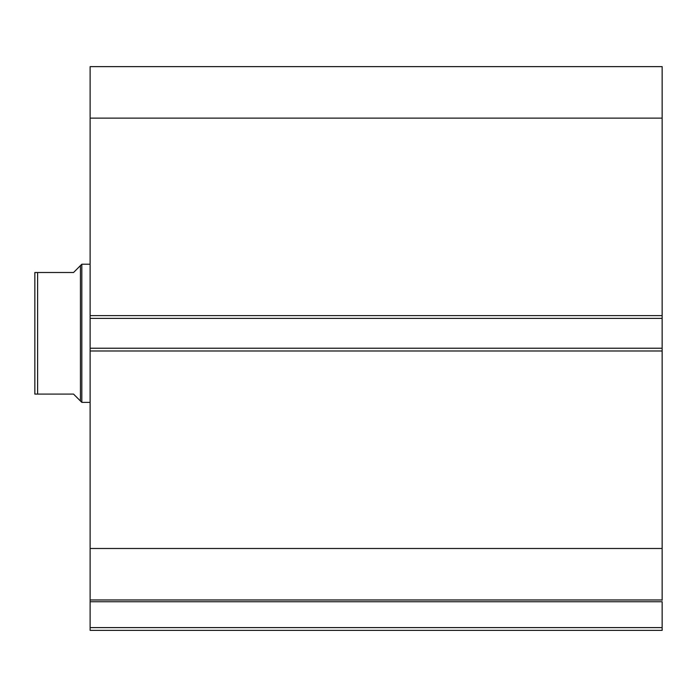 <?xml version="1.0" encoding="UTF-8"?>
<svg xmlns="http://www.w3.org/2000/svg" width="697" height="697" viewBox="0 0 697 697"><rect width="100%" height="100%" fill="white"/><g stroke="black" fill="none" stroke-linecap="round" stroke-linejoin="round"><path stroke-width="1.05" d="M90.122 600.248L90.122 601.738L662.15 601.738L662.15 627.605L90.122 627.605L662.15 627.605L662.15 601.738L90.122 601.738L90.122 630.367L662.15 630.367L662.15 627.605L662.15 630.367L90.122 630.367L90.122 599.969L662.15 599.969L662.15 66.633L90.122 66.633L90.122 118.115L90.122 66.633L662.15 66.633L662.15 315.619L90.122 315.619L90.122 118.115L662.15 118.115L90.122 118.115L90.122 318.381L90.122 315.619L662.15 315.619L662.15 348.221L90.122 348.221L90.122 318.381L662.15 318.381L90.122 318.381L90.122 350.983L90.122 348.221L662.15 348.221L662.15 548.487L90.122 548.487L90.122 350.983L662.15 350.983L90.122 350.983L90.122 599.969L90.122 548.487L662.15 548.487L662.15 600.248M90.122 599.969L662.15 599.969M81.828 402.387L80.443 401.002L81.828 402.387L90.122 402.387L81.828 402.387L81.828 264.215L90.122 264.215L81.828 264.215L81.828 402.387M80.443 265.601L78.7 267.343L81.828 264.215L80.443 265.601L80.443 401.002L80.443 265.601L73.542 272.51L37.612 272.51L37.612 394.093L73.542 394.093L80.443 401.002L73.542 394.093L34.85 394.093L37.612 394.093L37.612 272.51L34.85 272.51L34.85 394.093L34.85 272.51M78.7 267.343L73.542 272.51L34.946 272.51M80.443 401.002L73.542 394.093M36.044 272.51L36.688 272.51M36.688 394.093L34.85 394.093M36.044 394.093L35.294 394.093"/></g></svg>
